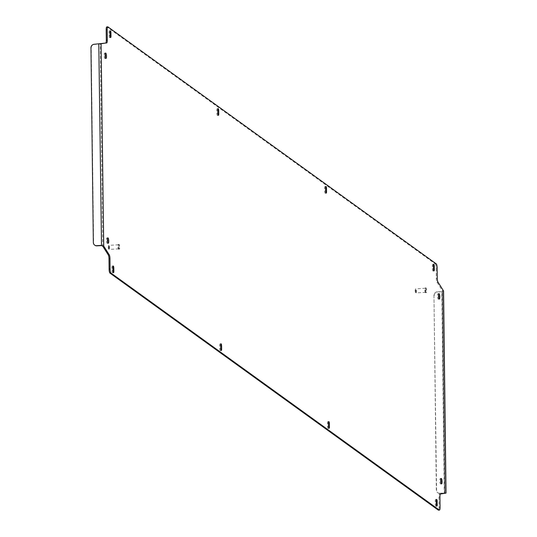 <?xml version="1.0" encoding="UTF-8"?>
<svg xmlns="http://www.w3.org/2000/svg" width="537" height="537" viewBox="0 0 537 537"><rect width="100%" height="100%" fill="white"/><g stroke="black" fill="none" stroke-linecap="round" stroke-linejoin="round"><path stroke-width="0.4" stroke-dasharray="2.69 2.01" d="M440.83 479.467A2.705 0.644 86.6 0 0 440.407 478.581A2.705 0.644 86.6 0 0 440.28 478.541A2.705 0.644 86.6 0 0 439.783 481.018A2.705 0.644 86.6 0 0 440.468 483.904A2.705 0.644 86.6 0 0 440.595 483.944A2.705 0.644 86.6 0 0 441.031 482.958M438.568 294.652A2.705 0.644 86.6 0 0 438.145 293.766A2.705 0.644 86.6 0 0 438.024 293.726A2.705 0.644 86.6 0 0 437.521 296.209A2.705 0.644 86.6 0 0 438.212 299.089A2.705 0.644 86.6 0 0 438.34 299.129A2.705 0.644 86.6 0 0 438.776 298.149M105.218 54.042A2.705 0.644 86.6 0 0 104.796 53.156A2.705 0.644 86.6 0 0 104.668 53.109A2.705 0.644 86.6 0 0 104.171 55.593A2.705 0.644 86.6 0 0 104.863 58.479A2.705 0.644 86.6 0 0 104.99 58.52A2.705 0.644 86.6 0 0 105.427 57.533M107.474 238.851A2.705 0.644 86.6 0 0 107.058 237.965A2.705 0.644 86.6 0 0 106.93 237.925A2.705 0.644 86.6 0 0 106.433 240.408A2.705 0.644 86.6 0 0 107.118 243.288A2.705 0.644 86.6 0 0 107.246 243.335A2.705 0.644 86.6 0 0 107.682 242.348M435.702 499.484A1.859 0.443 86.6 0 0 435.614 499.457A1.859 0.443 86.6 0 0 435.272 500.987L435.306 503.981A1.859 0.443 86.6 0 0 435.869 506.169A1.859 0.443 86.6 0 0 436.219 504.639L436.185 501.645A1.859 0.443 86.6 0 0 435.702 499.484M217.263 108.716A1.859 0.443 86.6 0 0 217.176 108.689A1.859 0.443 86.6 0 0 216.834 110.219L216.867 113.213A1.859 0.443 86.6 0 0 217.431 115.401A1.859 0.443 86.6 0 0 217.78 113.871L217.74 110.877A1.859 0.443 86.6 0 0 217.263 108.716M109.481 30.918A1.859 0.443 86.6 0 0 109.394 30.891A1.859 0.443 86.6 0 0 109.051 32.421L109.085 35.415A1.859 0.443 86.6 0 0 109.649 37.603A1.859 0.443 86.6 0 0 109.998 36.073L109.957 33.079A1.859 0.443 86.6 0 0 109.481 30.918M220.136 343.888A1.859 0.443 86.6 0 0 220.049 343.861A1.859 0.443 86.6 0 0 219.707 345.392L219.74 348.385A1.859 0.443 86.6 0 0 220.304 350.574A1.859 0.443 86.6 0 0 220.653 349.043L220.62 346.05A1.859 0.443 86.6 0 0 220.136 343.888M325.046 186.514A1.859 0.443 86.6 0 0 324.959 186.487A1.859 0.443 86.6 0 0 324.617 188.017L324.65 191.011A1.859 0.443 86.6 0 0 325.214 193.199A1.859 0.443 86.6 0 0 325.563 191.669L325.529 188.675A1.859 0.443 86.6 0 0 325.046 186.514M432.829 264.311A1.859 0.443 86.6 0 0 432.741 264.285A1.859 0.443 86.6 0 0 432.399 265.815L432.433 268.809A1.859 0.443 86.6 0 0 432.997 270.997A1.859 0.443 86.6 0 0 433.346 269.467L433.312 266.473A1.859 0.443 86.6 0 0 432.829 264.311M327.919 421.686A1.859 0.443 86.6 0 0 327.832 421.659A1.859 0.443 86.6 0 0 327.489 423.19L327.523 426.183A1.859 0.443 86.6 0 0 328.087 428.372A1.859 0.443 86.6 0 0 328.436 426.841L328.402 423.847A1.859 0.443 86.6 0 0 327.919 421.686M112.354 266.09A1.859 0.443 86.6 0 0 112.267 266.063A1.859 0.443 86.6 0 0 111.924 267.594L111.958 270.588A1.859 0.443 86.6 0 0 112.522 272.776A1.859 0.443 86.6 0 0 112.871 271.245L112.83 268.252A1.859 0.443 86.6 0 0 112.354 266.09M436.279 263.889L435.292 263.942L106.97 26.964M435.292 263.942A3.383 0.805 -93.4 0 1 436.158 267.869L436.292 278.414A3.383 0.805 86.6 0 0 436.984 282.133L442.555 291.067L445.025 493.12L439.568 494.047A3.383 0.805 86.6 0 0 438.957 496.826L439.085 507.371A3.383 0.805 -93.4 0 1 438.608 510.076M94.767 245.174A3.383 3.229 125.8 0 1 93.586 242.717L91.209 47.981A3.383 3.229 125.8 0 1 94.452 44.464L100.271 43.88L102.742 246.141M101.084 43.839L100.224 43.92M443.508 290.859L441.797 291.591L444.253 492.979L444.998 493.181L445.978 493.12L444.502 493.161L442.045 291.772L437.199 291.86L441.797 291.591L442.522 290.913L443.508 290.859M437.199 291.86A3.383 3.229 -54.2 0 0 433.956 295.377L436.339 490.113A3.383 3.229 -54.2 0 0 439.662 493.248L444.998 493.181L442.522 290.913M439.662 493.248L444.253 492.979M439.91 493.429A3.383 3.229 125.8 0 1 436.588 490.294L436.339 490.113M433.956 295.377L436.588 490.294M434.205 295.558A3.383 3.229 125.8 0 1 437.447 292.041M109.011 248.718A1.692 0.403 -93.4 0 1 108.682 249.047A1.692 0.403 -93.4 0 1 108.313 247.779A1.692 0.403 -93.4 0 1 108.36 246.094A1.692 0.403 -93.4 0 1 108.487 245.771A1.692 0.403 -93.4 0 1 109.004 246.637A1.692 0.403 -93.4 0 1 109.011 248.718M108.622 245.812A2.034 0.483 86.6 0 0 108.561 247.832A2.034 0.483 86.6 0 0 109.011 249.363A2.034 0.483 86.6 0 0 109.132 249.416A2.034 0.483 86.6 0 0 109.407 248.967A2.034 0.483 86.6 0 0 109.434 246.698A2.034 0.483 86.6 0 0 108.897 245.362A2.034 0.483 86.6 0 0 108.776 245.429A2.034 0.483 86.6 0 0 108.622 245.812M119.644 248.631A2.37 0.564 -93.4 0 1 119.328 249.155A2.37 0.564 -93.4 0 1 118.697 247.597A2.37 0.564 -93.4 0 1 118.731 244.953A2.37 0.564 -93.4 0 1 119.046 244.422A2.37 0.564 -93.4 0 1 119.677 245.986A2.37 0.564 -93.4 0 1 119.644 248.631M118.986 248.671A2.37 0.564 -93.4 0 1 118.67 249.195A2.37 0.564 -93.4 0 1 118.039 247.631A2.37 0.564 -93.4 0 1 118.073 244.986A2.37 0.564 -93.4 0 1 118.395 244.463A2.37 0.564 -93.4 0 1 119.019 246.027A2.37 0.564 -93.4 0 1 118.986 248.671M118.925 248.409A2.034 0.483 -93.4 0 1 118.65 248.859A2.034 0.483 -93.4 0 1 118.113 247.517A2.034 0.483 -93.4 0 1 118.14 245.248A2.034 0.483 -93.4 0 1 118.409 244.805A2.034 0.483 -93.4 0 1 118.952 246.141A2.034 0.483 -93.4 0 1 118.925 248.409M415.658 292.571A1.692 0.403 -93.4 0 1 415.578 292.524A1.692 0.403 -93.4 0 1 415.175 290.906A1.692 0.403 -93.4 0 1 415.383 289.248A1.692 0.403 -93.4 0 1 415.504 289.195A1.692 0.403 -93.4 0 1 415.987 290.953A1.692 0.403 -93.4 0 1 415.658 292.571M415.813 288.839A2.034 0.483 86.6 0 0 415.786 288.839A2.034 0.483 86.6 0 0 415.672 288.906A2.034 0.483 86.6 0 0 415.423 290.893A2.034 0.483 86.6 0 0 415.9 292.833A2.034 0.483 86.6 0 0 416 292.887A2.034 0.483 86.6 0 0 416.027 292.893A2.034 0.483 86.6 0 0 416.397 290.893A2.034 0.483 86.6 0 0 415.813 288.839M426.19 292.631A2.37 0.564 -93.4 0 1 425.512 290.235A2.37 0.564 -93.4 0 1 425.942 287.899A2.37 0.564 -93.4 0 1 425.975 287.906A2.37 0.564 -93.4 0 1 426.647 290.295A2.37 0.564 -93.4 0 1 426.217 292.631A2.37 0.564 -93.4 0 1 426.19 292.631M425.532 292.672A2.37 0.564 -93.4 0 1 424.854 290.275A2.37 0.564 -93.4 0 1 425.284 287.939A2.37 0.564 -93.4 0 1 425.317 287.939A2.37 0.564 -93.4 0 1 425.989 290.336A2.37 0.564 -93.4 0 1 425.566 292.672A2.37 0.564 -93.4 0 1 425.532 292.672M425.519 292.329A2.034 0.483 -93.4 0 1 424.935 290.275A2.034 0.483 -93.4 0 1 425.304 288.275A2.034 0.483 -93.4 0 1 425.331 288.282A2.034 0.483 -93.4 0 1 425.908 290.336A2.034 0.483 -93.4 0 1 425.546 292.336A2.034 0.483 -93.4 0 1 425.519 292.329M435.272 500.987L436.252 500.927M216.834 110.219L217.814 110.159M109.051 32.421L110.031 32.361M219.707 345.392L220.687 345.331M324.617 188.017L325.597 187.957M432.399 265.815L433.379 265.755M327.489 423.19L328.469 423.129M111.924 267.594L112.904 267.533M101.506 245.584L98.795 44.014M440.072 507.311L439.085 507.371M438.957 496.826L439.944 496.765M440.555 493.986L439.568 494.047M436.984 282.133L437.964 282.073M437.272 278.354L436.292 278.414M436.158 267.869L437.145 267.815M111.958 270.588L112.945 270.527M327.523 426.183L328.51 426.123M432.433 268.809L433.419 268.748M324.65 191.011L325.637 190.95M219.74 348.385L220.727 348.325M109.085 35.415L110.072 35.355M216.867 113.213L217.854 113.153M435.306 503.981L436.292 503.921M440.595 483.944L441.582 483.891M438.34 299.129L439.326 299.075M104.99 58.52L105.97 58.459M107.246 243.335L108.232 243.274M435.614 499.457L436.601 499.397M217.176 108.689L218.163 108.628M109.394 30.891L110.38 30.831M220.049 343.861L221.036 343.801M324.959 186.487L325.946 186.426M432.741 264.285L433.728 264.224M327.832 421.659L328.819 421.599M112.267 266.063L113.253 266.003M445.985 493.1L444.77 492.993M112.522 272.776L113.508 272.715M328.087 428.372L329.074 428.311M432.997 270.997L433.983 270.937M325.214 193.199L326.201 193.139M220.304 350.574L221.291 350.513M109.649 37.603L110.635 37.543M217.431 115.401L218.418 115.341M435.869 506.169L436.856 506.109M106.93 237.925L107.91 237.871M104.668 53.109L105.655 53.056M438.024 293.726L439.004 293.665M440.28 478.541L441.266 478.48M119.328 249.155L118.67 249.195M118.65 248.859L109.132 249.416M118.409 244.805L108.897 245.362M119.046 244.422L118.395 244.463M108.487 245.771L108.776 245.429M415.383 289.248L415.672 288.906M425.942 287.899L425.284 287.939M425.304 288.275L415.786 288.839M425.546 292.336L416.027 292.893M426.217 292.631L425.566 292.672"/><path stroke-width="0.81" d="M441.454 483.844A2.705 0.644 86.6 0 0 441.582 483.891A2.705 0.644 86.6 0 0 442.079 481.407A2.705 0.644 86.6 0 0 441.387 478.521A2.705 0.644 86.6 0 0 441.266 478.48A2.705 0.644 86.6 0 0 440.763 480.964A2.705 0.644 86.6 0 0 441.454 483.844M441.031 482.958A2.705 0.644 86.6 0 0 440.83 479.467M439.199 299.035A2.705 0.644 86.6 0 0 439.326 299.075A2.705 0.644 86.6 0 0 439.823 296.592A2.705 0.644 86.6 0 0 439.132 293.712A2.705 0.644 86.6 0 0 439.004 293.665A2.705 0.644 86.6 0 0 438.507 296.149A2.705 0.644 86.6 0 0 439.199 299.035M438.776 298.149A2.705 0.644 86.6 0 0 438.568 294.652M105.849 58.419A2.705 0.644 86.6 0 0 105.97 58.459A2.705 0.644 86.6 0 0 106.474 55.982A2.705 0.644 86.6 0 0 105.782 53.096A2.705 0.644 86.6 0 0 105.655 53.056A2.705 0.644 86.6 0 0 105.158 55.539A2.705 0.644 86.6 0 0 105.849 58.419M105.427 57.533A2.705 0.644 86.6 0 0 105.218 54.042M108.105 243.234A2.705 0.644 86.6 0 0 108.232 243.274A2.705 0.644 86.6 0 0 108.729 240.791A2.705 0.644 86.6 0 0 108.038 237.911A2.705 0.644 86.6 0 0 107.91 237.871A2.705 0.644 86.6 0 0 107.413 240.348A2.705 0.644 86.6 0 0 108.105 243.234M107.682 242.348A2.705 0.644 86.6 0 0 107.474 238.851M436.688 499.43A1.859 0.443 86.6 0 0 436.601 499.397A1.859 0.443 86.6 0 0 436.252 500.927L436.292 503.921A1.859 0.443 86.6 0 0 436.856 506.109A1.859 0.443 86.6 0 0 437.205 504.579L437.165 501.585A1.859 0.443 86.6 0 0 436.688 499.43M218.25 108.655A1.859 0.443 86.6 0 0 218.163 108.628A1.859 0.443 86.6 0 0 217.814 110.159L217.854 113.153A1.859 0.443 86.6 0 0 218.418 115.341A1.859 0.443 86.6 0 0 218.767 113.81L218.727 110.817A1.859 0.443 86.6 0 0 218.25 108.655M110.468 30.857A1.859 0.443 86.6 0 0 110.38 30.831A1.859 0.443 86.6 0 0 110.031 32.361L110.072 35.355A1.859 0.443 86.6 0 0 110.635 37.543A1.859 0.443 86.6 0 0 110.984 36.013L110.944 33.019A1.859 0.443 86.6 0 0 110.468 30.857M221.123 343.834A1.859 0.443 86.6 0 0 221.036 343.801A1.859 0.443 86.6 0 0 220.687 345.331L220.727 348.325A1.859 0.443 86.6 0 0 221.291 350.513A1.859 0.443 86.6 0 0 221.64 348.983L221.6 345.989A1.859 0.443 86.6 0 0 221.123 343.834M326.033 186.453A1.859 0.443 86.6 0 0 325.946 186.426A1.859 0.443 86.6 0 0 325.597 187.957L325.637 190.95A1.859 0.443 86.6 0 0 326.201 193.139A1.859 0.443 86.6 0 0 326.55 191.608L326.509 188.615A1.859 0.443 86.6 0 0 326.033 186.453M433.815 264.251A1.859 0.443 86.6 0 0 433.728 264.224A1.859 0.443 86.6 0 0 433.379 265.755L433.419 268.748A1.859 0.443 86.6 0 0 433.983 270.937A1.859 0.443 86.6 0 0 434.332 269.406L434.292 266.412A1.859 0.443 86.6 0 0 433.815 264.251M328.906 421.632A1.859 0.443 86.6 0 0 328.819 421.599A1.859 0.443 86.6 0 0 328.469 423.129L328.51 426.123A1.859 0.443 86.6 0 0 329.074 428.311A1.859 0.443 86.6 0 0 329.423 426.781L329.382 423.787A1.859 0.443 86.6 0 0 328.906 421.632M113.341 266.037A1.859 0.443 86.6 0 0 113.253 266.003A1.859 0.443 86.6 0 0 112.904 267.533L112.945 270.527A1.859 0.443 86.6 0 0 113.508 272.715A1.859 0.443 86.6 0 0 113.857 271.185L113.817 268.191A1.859 0.443 86.6 0 0 113.341 266.037M109.978 273.111A3.383 0.805 -93.4 0 1 109.105 269.185L110.092 269.131A3.383 0.805 86.6 0 0 110.958 273.058L109.978 273.111L438.299 510.096L439.286 510.036A3.383 0.805 86.6 0 0 439.441 510.09A3.383 0.805 86.6 0 0 440.072 507.311L439.944 496.765A3.383 0.805 -93.4 0 1 440.555 493.986L445.978 493.12L443.515 291.249M109.105 269.185L108.977 258.646A3.383 0.805 86.6 0 0 108.286 254.927L102.742 246.141L101.506 245.584L96.908 245.852A3.383 3.229 125.8 0 1 94.767 245.174M100.224 43.92L105.695 43.014A3.383 0.805 86.6 0 0 106.306 40.235L106.178 29.689A3.383 0.805 -93.4 0 1 106.809 26.91A3.383 0.805 -93.4 0 1 106.97 26.964L107.648 26.924M110.092 269.131L109.964 258.586L108.977 258.646M110.958 273.058L439.286 510.036M106.306 40.235L107.293 40.174L107.165 29.629A3.383 0.805 86.6 0 1 107.796 26.85A3.383 0.805 86.6 0 1 107.95 26.904L436.279 263.889A3.383 0.805 86.6 0 1 437.145 267.815L437.272 278.354A3.383 0.805 -93.4 0 0 437.964 282.073L443.508 290.859M107.293 40.174A3.383 0.805 -93.4 0 1 106.682 42.953L105.695 43.014M108.286 254.927L109.273 254.867L103.728 246.087L101.258 245.402L96.66 245.671A3.383 3.229 -54.2 0 1 93.337 242.536L90.961 47.8A3.383 3.229 -54.2 0 1 94.203 44.282L106.682 42.953M109.273 254.867A3.383 0.805 -93.4 0 1 109.964 258.586M101.084 43.839L103.728 246.087L102.742 246.141M100.271 43.88L101.258 43.819M101.506 245.584L98.795 44.014M107.165 29.629L106.178 29.689M112.918 268.245L113.817 268.191M112.985 271.239L113.857 271.185M328.55 426.834L329.423 426.781M328.483 423.841L329.382 423.787M433.46 269.46L434.332 269.406M433.393 266.466L434.292 266.412M325.61 188.668L326.509 188.615M325.677 191.662L326.55 191.608M220.767 349.037L221.64 348.983M220.7 346.043L221.6 345.989M110.112 36.066L110.984 36.013M110.045 33.072L110.944 33.019M217.827 110.87L218.727 110.817M217.894 113.864L218.767 113.81M436.266 501.639L437.165 501.585M436.333 504.632L437.205 504.579M443.569 291.054L446.039 493.107M439.441 510.09L438.454 510.15M107.796 26.85L106.809 26.91"/></g></svg>
